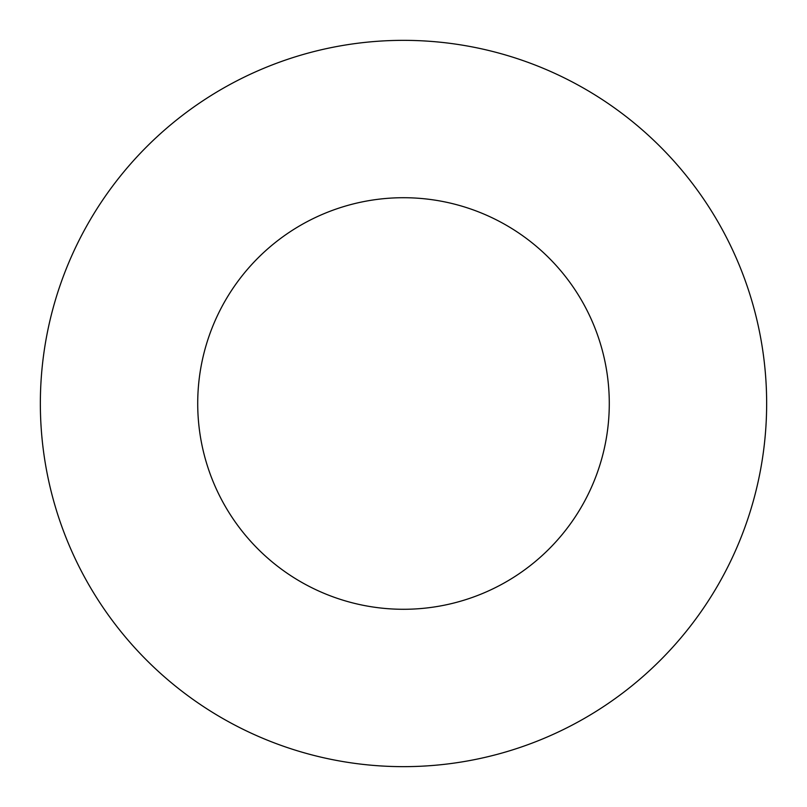 <?xml version="1.0" encoding="UTF-8"?>
<svg xmlns="http://www.w3.org/2000/svg" width="807" height="807" viewBox="0 0 807 807"><rect width="100%" height="100%" fill="white"/><g stroke="black" fill="none" stroke-linecap="round" stroke-linejoin="round"><path stroke-width="1.21" d="M403.5 40.35A363.15 363.15 0 0 1 766.65 403.5A363.15 363.15 0 0 1 403.5 766.65A363.15 363.15 0 0 1 40.35 403.5A363.15 363.15 0 0 1 403.5 40.35M403.5 197.715A205.785 205.785 0 0 1 609.285 403.5A205.785 205.785 0 0 1 403.5 609.285A205.785 205.785 0 0 1 197.715 403.5A205.785 205.785 0 0 1 403.5 197.715"/></g></svg>

